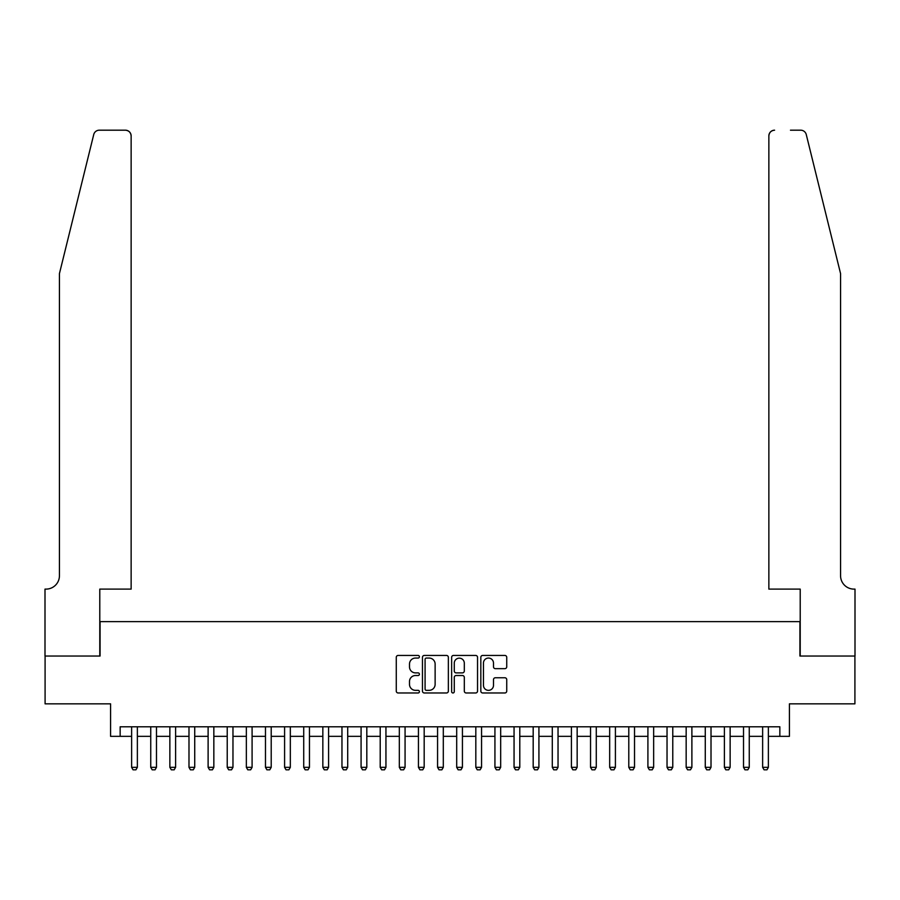 <?xml version="1.0" encoding="UTF-8"?>
<svg xmlns="http://www.w3.org/2000/svg" width="900" height="900" viewBox="0 0 900 900"><rect width="100%" height="100%" fill="white"/><g stroke="black" fill="none" stroke-linecap="round" stroke-linejoin="round"><path stroke-width="1.35" d="M419.411 656.752A1.316 1.316 0 0 0 418.095 655.436L398.149 655.436A1.879 1.879 0 0 0 396.27 657.315L396.27 691.099A1.879 1.879 0 0 0 398.149 692.977L418.095 692.977A1.316 1.316 0 0 0 419.411 691.661A1.316 1.316 0 0 0 418.095 690.345L415.507 690.345A6.008 6.008 0 0 1 409.5 684.337L409.5 681.525A6.008 6.008 0 0 1 415.507 675.518L418.095 675.518A1.316 1.316 0 0 0 419.411 674.201A1.316 1.316 0 0 0 418.095 672.885L415.507 672.885A6.008 6.008 0 0 1 409.5 666.889L409.5 664.065A6.008 6.008 0 0 1 415.507 658.058L418.095 658.058A1.316 1.316 0 0 0 419.411 656.752M504.855 668.666A1.879 1.879 0 0 0 506.734 666.788L506.734 657.315A1.879 1.879 0 0 0 504.855 655.436L482.704 655.436A1.879 1.879 0 0 0 480.825 657.315L480.825 691.099A1.879 1.879 0 0 0 482.704 692.977L504.855 692.977A1.879 1.879 0 0 0 506.734 691.099L506.734 679.646A1.879 1.879 0 0 0 504.855 677.768L495.371 677.768A1.879 1.879 0 0 0 493.493 679.646L493.493 685.327A5.018 5.018 0 0 1 488.475 690.345A5.018 5.018 0 0 1 483.457 685.327L483.457 663.086A5.018 5.018 0 0 1 488.475 658.058A5.018 5.018 0 0 1 493.493 663.086L493.493 666.788A1.879 1.879 0 0 0 495.371 668.666L504.855 668.666M120.15 736.346L120.15 726.784L779.85 726.784L779.85 736.346L789.413 736.346L789.413 703.845L854.91 703.845L854.91 656.033L799.931 656.033L799.931 621.619L100.069 621.619L100.069 656.033L45.09 656.033L45.09 703.845L110.587 703.845L110.587 736.346L131.625 736.346M448.358 657.315A1.879 1.879 0 0 0 446.479 655.436L424.327 655.436A1.879 1.879 0 0 0 422.46 657.315L422.46 691.099A1.879 1.879 0 0 0 424.327 692.977L446.479 692.977A1.879 1.879 0 0 0 448.358 691.099L448.358 657.315M453.521 655.436L475.673 655.436A1.879 1.879 0 0 1 477.54 657.315L477.54 691.099A1.879 1.879 0 0 1 475.673 692.977L466.189 692.977A1.879 1.879 0 0 1 464.31 691.099L464.31 677.396A1.879 1.879 0 0 0 462.431 675.518L456.142 675.518A1.879 1.879 0 0 0 454.275 677.396L454.275 691.661A1.316 1.316 0 0 1 452.959 692.977A1.316 1.316 0 0 1 451.642 691.661L451.642 657.315A1.879 1.879 0 0 1 453.521 655.436M137.362 736.346L150.739 736.346M156.476 736.346L169.864 736.346M175.601 736.346L188.989 736.346M194.726 736.346L208.114 736.346M213.84 736.346L227.227 736.346M232.965 736.346L246.352 736.346M252.09 736.346L265.477 736.346M271.215 736.346L284.591 736.346M290.329 736.346L303.716 736.346M309.454 736.346L322.841 736.346M328.579 736.346L341.966 736.346M347.704 736.346L361.08 736.346M366.817 736.346L380.205 736.346M385.942 736.346L399.33 736.346M405.067 736.346L418.444 736.346M424.181 736.346L437.569 736.346M443.306 736.346L456.694 736.346M462.431 736.346L475.819 736.346M481.556 736.346L494.933 736.346M500.67 736.346L514.058 736.346M519.795 736.346L533.183 736.346M538.92 736.346L552.296 736.346M558.034 736.346L571.421 736.346M577.159 736.346L590.546 736.346M596.284 736.346L609.671 736.346M615.409 736.346L628.785 736.346M634.523 736.346L647.91 736.346M653.648 736.346L667.035 736.346M672.773 736.346L686.16 736.346M691.886 736.346L705.274 736.346M711.011 736.346L724.399 736.346M730.136 736.346L743.524 736.346M749.261 736.346L762.637 736.346M768.375 736.346L779.85 736.346M426.397 658.058A1.316 1.316 0 0 0 425.081 659.374L425.081 689.029A1.316 1.316 0 0 0 426.397 690.345L429.12 690.345A6.008 6.008 0 0 0 435.127 684.337L435.127 664.065A6.008 6.008 0 0 0 429.12 658.058L426.397 658.058M464.31 663.176A5.018 5.018 0 0 0 459.293 658.159A5.018 5.018 0 0 0 454.275 663.176L454.275 671.018A1.879 1.879 0 0 0 456.142 672.885L462.431 672.885A1.879 1.879 0 0 0 464.31 671.018L464.31 663.176M137.362 726.784L137.362 767.329L135.922 769.815L133.054 769.815L131.625 767.329L131.625 726.784M131.625 767.329L137.362 767.329M93.735 134.55C95.198 131.4 95.198 131.4 93.735 134.55L59.434 273.6L59.434 575.73A13.388 13.388 0 0 1 46.046 589.106L45 589.106L45 656.033L99.788 656.033L99.788 589.106L131.141 589.106L131.141 135.922A5.737 5.737 0 0 0 125.404 130.185L99.304 130.185A5.737 5.737 0 0 0 93.735 134.55M109.541 130.185L125.404 130.185C128.869 130.556 130.781 132.469 131.141 135.922L131.141 589.106M59.434 575.73A13.388 13.388 0 0 1 46.046 589.106M830.048 230.963L806.265 134.55C804.803 131.4 804.803 131.4 806.265 134.55C804.803 131.4 804.803 131.4 806.265 134.55L840.566 273.6L840.566 575.73A13.388 13.388 0 0 0 853.954 589.106L855 589.106L855 656.033L800.212 656.033L800.212 589.106L768.859 589.106L768.859 135.922L768.859 589.106M790.459 130.185L800.696 130.185A5.737 5.737 0 0 1 806.265 134.55M774.596 130.185A5.737 5.737 0 0 0 768.859 135.922C769.219 132.469 771.131 130.556 774.596 130.185M840.566 575.73A13.388 13.388 0 0 0 853.954 589.106M156.476 726.784L156.476 767.329L155.047 769.815L152.179 769.815L150.739 767.329L150.739 726.784M150.739 767.329L156.476 767.329M175.601 726.784L175.601 767.329L174.172 769.815L171.304 769.815L169.864 767.329L169.864 726.784M169.864 767.329L175.601 767.329M194.726 726.784L194.726 767.329L193.286 769.815L190.417 769.815L188.989 767.329L188.989 726.784M188.989 767.329L194.726 767.329M213.84 726.784L213.84 767.329L212.411 769.815L209.542 769.815L208.114 767.329L208.114 726.784M208.114 767.329L213.84 767.329M232.965 726.784L232.965 767.329L231.536 769.815L228.667 769.815L227.227 767.329L227.227 726.784M227.227 767.329L232.965 767.329M252.09 726.784L252.09 767.329L250.65 769.815L247.781 769.815L246.352 767.329L246.352 726.784M246.352 767.329L252.09 767.329M271.215 726.784L271.215 767.329L269.775 769.815L266.906 769.815L265.477 767.329L265.477 726.784M265.477 767.329L271.215 767.329M290.329 726.784L290.329 767.329L288.9 769.815L286.031 769.815L284.591 767.329L284.591 726.784M284.591 767.329L290.329 767.329M309.454 726.784L309.454 767.329L308.025 769.815L305.156 769.815L303.716 767.329L303.716 726.784M303.716 767.329L309.454 767.329M328.579 726.784L328.579 767.329L327.139 769.815L324.27 769.815L322.841 767.329L322.841 726.784M322.841 767.329L328.579 767.329M347.704 726.784L347.704 767.329L346.264 769.815L343.395 769.815L341.966 767.329L341.966 726.784M341.966 767.329L347.704 767.329M366.817 726.784L366.817 767.329L365.389 769.815L362.52 769.815L361.08 767.329L361.08 726.784M361.08 767.329L366.817 767.329M385.942 726.784L385.942 767.329L384.502 769.815L381.645 769.815L380.205 767.329L380.205 726.784M380.205 767.329L385.942 767.329M405.067 726.784L405.067 767.329L403.627 769.815L400.759 769.815L399.33 767.329L399.33 726.784M399.33 767.329L405.067 767.329M424.181 726.784L424.181 767.329L422.752 769.815L419.884 769.815L418.444 767.329L418.444 726.784M418.444 767.329L424.181 767.329M443.306 726.784L443.306 767.329L441.877 769.815L439.009 769.815L437.569 767.329L437.569 726.784M437.569 767.329L443.306 767.329M462.431 726.784L462.431 767.329L460.991 769.815L458.123 769.815L456.694 767.329L456.694 726.784M456.694 767.329L462.431 767.329M481.556 726.784L481.556 767.329L480.116 769.815L477.248 769.815L475.819 767.329L475.819 726.784M475.819 767.329L481.556 767.329M500.67 726.784L500.67 767.329L499.241 769.815L496.373 769.815L494.933 767.329L494.933 726.784M494.933 767.329L500.67 767.329M519.795 726.784L519.795 767.329L518.355 769.815L515.498 769.815L514.058 767.329L514.058 726.784M514.058 767.329L519.795 767.329M538.92 726.784L538.92 767.329L537.48 769.815L534.611 769.815L533.183 767.329L533.183 726.784M533.183 767.329L538.92 767.329M558.034 726.784L558.034 767.329L556.605 769.815L553.736 769.815L552.296 767.329L552.296 726.784M552.296 767.329L558.034 767.329M577.159 726.784L577.159 767.329L575.73 769.815L572.861 769.815L571.421 767.329L571.421 726.784M571.421 767.329L577.159 767.329M596.284 726.784L596.284 767.329L594.844 769.815L591.975 769.815L590.546 767.329L590.546 726.784M590.546 767.329L596.284 767.329M615.409 726.784L615.409 767.329L613.969 769.815L611.1 769.815L609.671 767.329L609.671 726.784M609.671 767.329L615.409 767.329M634.523 726.784L634.523 767.329L633.094 769.815L630.225 769.815L628.785 767.329L628.785 726.784M628.785 767.329L634.523 767.329M653.648 726.784L653.648 767.329L652.219 769.815L649.35 769.815L647.91 767.329L647.91 726.784M647.91 767.329L653.648 767.329M672.773 726.784L672.773 767.329L671.332 769.815L668.464 769.815L667.035 767.329L667.035 726.784M667.035 767.329L672.773 767.329M691.886 726.784L691.886 767.329L690.457 769.815L687.589 769.815L686.16 767.329L686.16 726.784M686.16 767.329L691.886 767.329M711.011 726.784L711.011 767.329L709.582 769.815L706.714 769.815L705.274 767.329L705.274 726.784M705.274 767.329L711.011 767.329M730.136 726.784L730.136 767.329L728.696 769.815L725.827 769.815L724.399 767.329L724.399 726.784M724.399 767.329L730.136 767.329M749.261 726.784L749.261 767.329L747.821 769.815L744.952 769.815L743.524 767.329L743.524 726.784M743.524 767.329L749.261 767.329M768.375 726.784L768.375 767.329L766.946 769.815L764.077 769.815L762.637 767.329L762.637 726.784M762.637 767.329L768.375 767.329"/></g></svg>
